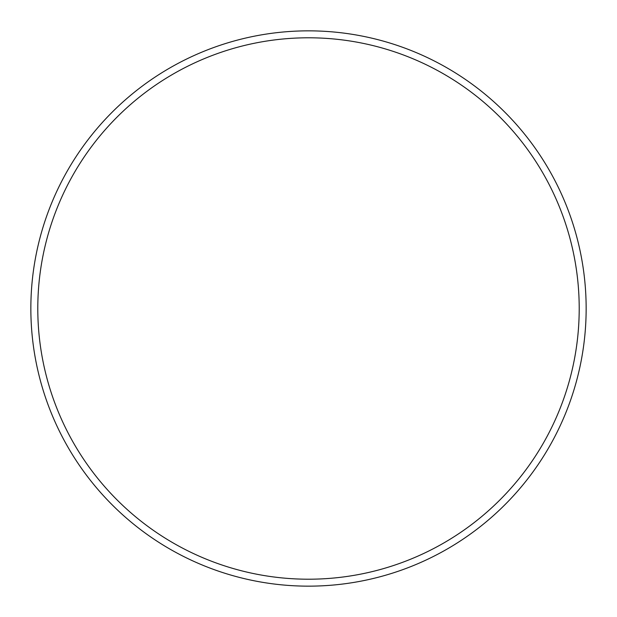 <?xml version="1.0" encoding="UTF-8"?>
<svg xmlns="http://www.w3.org/2000/svg" width="617" height="617" viewBox="0 0 617 617"><rect width="100%" height="100%" fill="white"/><g stroke="black" fill="none" stroke-linecap="round" stroke-linejoin="round"><path stroke-width="0.93" d="M579.209 308.5A270.709 270.709 0 0 0 308.5 37.791A270.709 270.709 0 0 0 37.791 308.5A270.709 270.709 0 0 0 308.5 579.209A270.709 270.709 0 0 0 579.209 308.5M30.85 308.5A277.65 277.65 0 0 1 308.5 30.85A277.65 277.65 0 0 1 586.15 308.5A277.65 277.65 0 0 1 308.5 586.15A277.65 277.65 0 0 1 30.85 308.5"/></g></svg>
